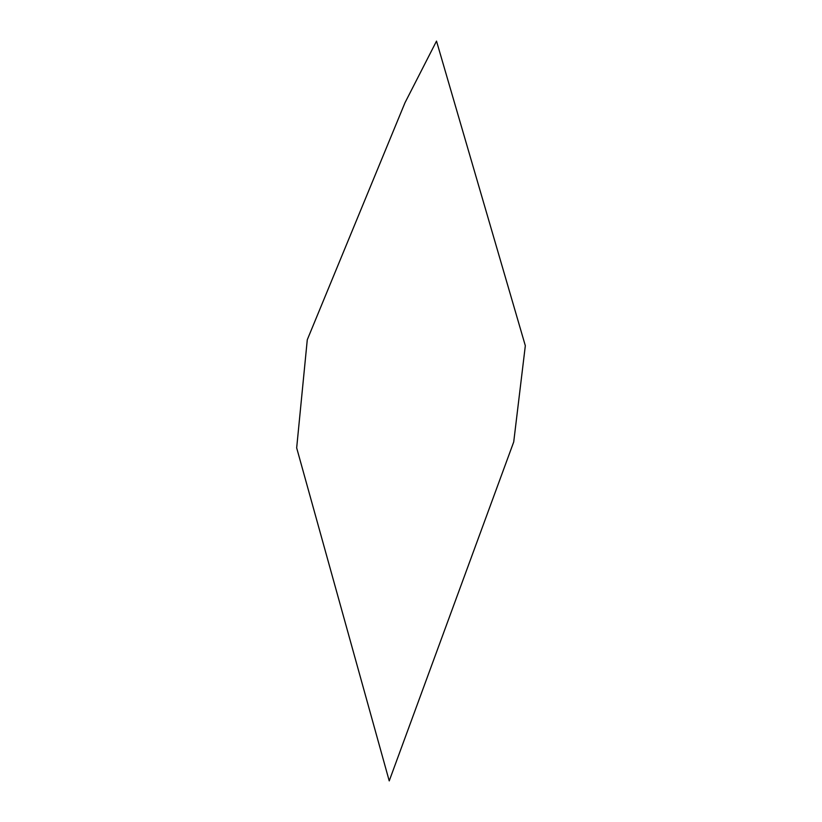 <?xml version="1.0" encoding="UTF-8"?>
<svg xmlns="http://www.w3.org/2000/svg" width="822" height="822" viewBox="0 0 822 822"><rect width="100%" height="100%" fill="white"/><g stroke="black" fill="none" stroke-linecap="round" stroke-linejoin="round"><path stroke-width="1.23" d="M389.227 780.9L513.719 441.938L525.33 345.713L436.513 41.1L404.999 102.719L307.284 339.753L296.67 447.887L389.227 780.9"/></g></svg>
